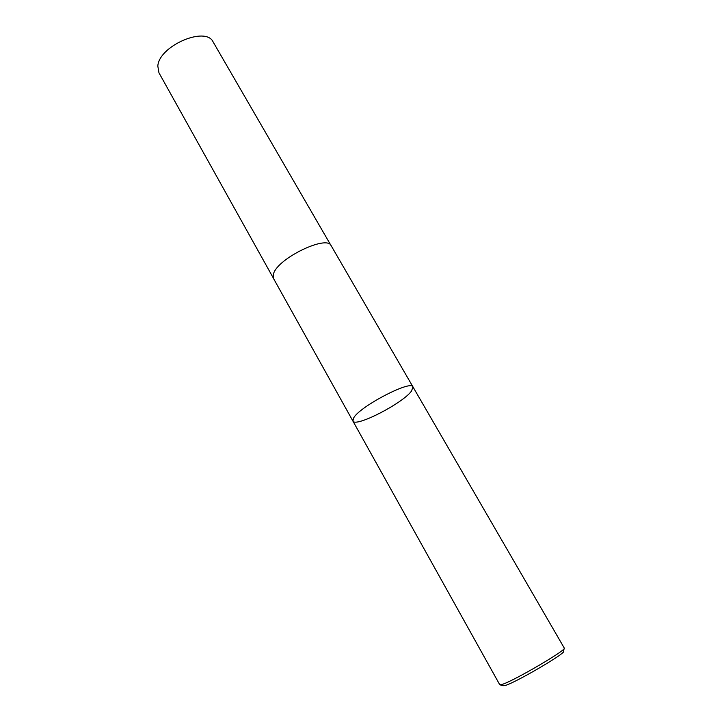 <?xml version="1.0" encoding="UTF-8"?>
<svg xmlns="http://www.w3.org/2000/svg" width="722" height="722" viewBox="0 0 722 722"><rect width="100%" height="100%" fill="white"/><g stroke="black" fill="none" stroke-linecap="round" stroke-linejoin="round"><path stroke-width="1.08" d="M500.265 684.889L503.035 685.747L505.734 685.331C517.484 681.595 566.941 652.498 563.467 651.415L564.153 648.6M352.887 421.025L499.759 684.745L502.593 684.275C514.994 680.259 567.781 649.268 564.288 648.094L412.966 386.893C411.369 379.7 360.883 405.791 353.843 417.578C360.883 405.791 411.369 379.7 412.966 386.893L331.19 245.751C327.147 234.551 277.997 258.169 273.566 273.638L273.521 278.512L352.887 421.025L353.843 417.578L352.887 421.025C355.224 427.785 402.741 403.363 411.513 391.053L412.966 386.893M273.268 277.97L158.948 72.796L157.82 66.099C158.84 45.946 205.96 25.667 213.152 42.002L330.847 245.254"/></g></svg>
